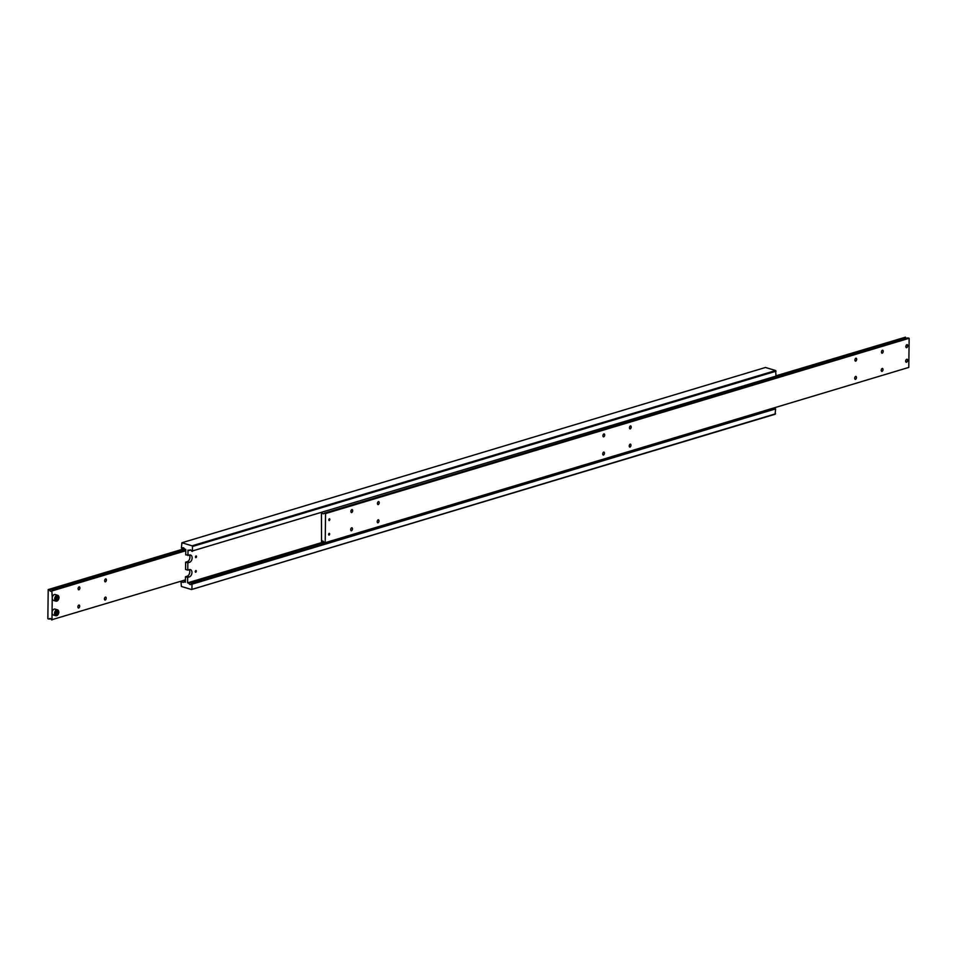 <?xml version="1.0" encoding="UTF-8"?>
<svg xmlns="http://www.w3.org/2000/svg" width="957" height="957" viewBox="0 0 957 957"><rect width="100%" height="100%" fill="white"/><g stroke="black" fill="none" stroke-linecap="round" stroke-linejoin="round"><path stroke-width="1.44" d="M183.612 547.883L182.141 548.313A1.914 1.316 73.3 0 1 182.775 547.763A1.914 1.316 73.3 0 1 183.349 547.763A1.914 1.316 73.3 0 1 184.522 549.031L185.802 549.426L185.742 554.881L189.534 555.072A3.816 2.524 -73.2 0 1 190.587 555.06A3.816 2.524 -73.2 0 1 192.142 557.919A3.816 2.524 -73.2 0 1 189.438 562.357L187.847 562.836L187.763 570.121L189.354 569.642A3.816 2.524 -73.2 0 1 190.407 569.618A3.816 2.524 -73.2 0 1 191.962 572.477A3.816 2.524 -73.2 0 1 189.259 576.915L187.668 577.394L187.608 582.861L188.888 583.244L324.555 542.499M185.419 581.425L184.127 581.808A1.914 1.316 73.3 0 1 183.493 582.37A1.914 1.316 73.3 0 1 182.919 582.358A1.914 1.316 73.3 0 1 181.746 581.09L185.431 579.99M775.529 413.819L191.52 589.524L775.11 414.237L775.589 408.902L191.268 583.961A1.914 1.316 73.3 0 1 190.634 584.524A1.914 1.316 73.3 0 1 190.06 584.512A1.914 1.316 73.3 0 1 188.888 583.244M190.754 550.036L189.283 550.478A1.914 1.316 73.3 0 1 189.917 549.916A1.914 1.316 73.3 0 1 190.491 549.916A1.914 1.316 73.3 0 1 191.663 551.184L775.983 376.125L775.649 370.538L192.058 545.825L192.453 546.495L776.043 371.208M184.127 581.808L185.407 582.203L185.479 576.736L187.07 576.258A3.816 2.524 106.8 0 0 189.761 571.819A3.816 2.524 106.8 0 0 189.187 569.69M187.763 570.121L185.562 569.451L185.646 562.166L187.237 561.687A3.816 2.524 106.8 0 0 189.941 557.249A3.816 2.524 106.8 0 0 189.366 555.12M195.659 572.262A0.945 0.622 -73.2 0 1 195.946 570.468A0.945 0.622 -73.2 0 1 195.659 572.262M195.838 557.692A0.945 0.622 -73.2 0 1 196.125 555.897A0.945 0.622 -73.2 0 1 195.838 557.692M323.765 541.961L187.608 582.861M189.283 550.478L188.003 550.084L187.943 555.55M192.453 546.495L192.393 551.411M182.141 548.313L181.411 548.098L181.89 542.763L192.058 545.825M181.89 542.763L765.48 367.476L775.649 370.538M772.634 408.304A1.914 1.316 -106.7 0 0 773.388 409.118M191.52 589.524L181.351 586.462L181.005 581.21M187.847 562.836L185.646 562.166M187.668 577.394L185.479 576.736M191.268 583.961L191.998 584.189L191.938 589.105M191.998 584.189L775.589 408.902M58.951 597.443A3.05 2.022 106.8 0 0 57.719 595.302A3.05 2.022 106.8 0 0 56.87 595.314A3.05 2.022 106.8 0 0 54.705 598.867A3.05 2.022 106.8 0 0 55.949 601.152L53.472 600.398A3.05 2.022 -73.2 0 1 52.24 598.113L52.061 612.683A3.05 2.022 -73.2 0 1 54.214 609.13A3.05 2.022 -73.2 0 1 55.063 609.119L57.54 609.86A3.05 2.022 106.8 0 0 56.69 609.872A3.05 2.022 106.8 0 0 54.525 613.425A3.05 2.022 106.8 0 0 55.769 615.71A3.05 2.022 106.8 0 0 56.619 615.71A3.05 2.022 106.8 0 0 57.982 614.621M55.434 613.892L56.786 612.085L56.188 610.817M50.589 618.677L49.13 619.107A1.914 1.316 73.3 0 1 49.764 618.545A1.914 1.316 73.3 0 1 50.338 618.557A1.914 1.316 73.3 0 1 51.511 619.825L185.431 579.882M185.79 550.466L51.869 590.696A1.914 1.316 73.3 0 1 51.235 591.259A1.914 1.316 73.3 0 1 50.661 591.247A1.914 1.316 73.3 0 1 49.489 589.979L185.156 549.222M78.773 589.859A1.603 1.053 -73.2 0 1 79.252 586.797A1.603 1.053 -73.2 0 1 78.773 589.859M105.294 581.88A1.603 1.053 -73.2 0 1 105.772 578.829A1.603 1.053 -73.2 0 1 105.294 581.88M78.546 608.066A1.603 1.053 -73.2 0 1 79.024 605.003A1.603 1.053 -73.2 0 1 78.546 608.066M105.067 600.099A1.603 1.053 -73.2 0 1 105.557 597.036A1.603 1.053 -73.2 0 1 105.067 600.099M55.614 599.321L56.953 597.527L56.367 596.247M51.869 590.696L52.24 598.113A3.05 2.022 -73.2 0 1 54.393 594.56A3.05 2.022 -73.2 0 1 55.243 594.548L57.719 595.302L59.071 597.67L55.949 601.152A3.05 2.022 106.8 0 0 56.798 601.14A3.05 2.022 106.8 0 0 58.162 600.051M57.707 599.584L56.475 599.943L55.877 598.675L56.511 597.036L57.731 596.666L58.329 597.934L57.707 599.584L56.331 599.166M56.953 597.527L58.329 597.934M52.324 590.828L185.79 550.742M49.13 619.107L47.85 618.724L48.209 589.584L184.366 548.696M48.209 589.584L49.489 589.979M58.772 612.002A3.05 2.022 106.8 0 0 57.54 609.86L58.891 612.241L55.769 615.71L53.305 614.968A3.05 2.022 -73.2 0 1 52.061 612.683L51.965 619.969M56.296 614.514L55.697 613.246L56.331 611.607L57.564 611.236L58.15 612.504L57.528 614.143L56.296 614.514M56.786 612.085L58.15 612.504M57.528 614.143L56.152 613.736M906.973 359.198A1.555 1.029 -73.2 0 1 906.076 362.189M907.14 361.65L907.128 361.674A1.603 1.053 -73.2 0 1 907.128 361.674A1.603 1.053 -73.2 0 1 906.147 362.236M906.781 359.234A1.603 1.053 -73.2 0 1 906.303 362.296A1.603 1.053 -73.2 0 1 906.781 359.234M907.069 359.21A1.603 1.053 -73.2 0 1 907.559 360.203A1.603 1.053 -73.2 0 1 907.571 360.215M322.999 541.148L321.54 541.59A1.914 1.316 73.3 0 1 322.174 541.028A1.914 1.316 73.3 0 1 322.748 541.04A1.914 1.316 73.3 0 1 323.921 542.308L325.201 542.691L325.559 513.562L324.279 513.179A1.914 1.316 73.3 0 1 323.645 513.73A1.914 1.316 73.3 0 1 323.071 513.73A1.914 1.316 73.3 0 1 321.923 512.509M325.201 542.691L908.791 367.416L909.15 338.276L907.87 337.893L324.279 513.179M378.565 501.564A1.603 1.053 -73.2 0 1 378.087 504.626A1.603 1.053 -73.2 0 1 378.565 501.564M352.032 509.531A1.603 1.053 -73.2 0 1 351.554 512.593A1.603 1.053 -73.2 0 1 352.032 509.531M378.338 519.771A1.603 1.053 -73.2 0 1 377.859 522.833A1.603 1.053 -73.2 0 1 378.338 519.771M351.817 527.738A1.603 1.053 -73.2 0 1 351.339 530.8A1.603 1.053 -73.2 0 1 351.817 527.738M882.569 350.178A1.603 1.053 -73.2 0 1 882.091 353.241A1.603 1.053 -73.2 0 1 882.569 350.178M856.048 358.145A1.603 1.053 -73.2 0 1 855.57 361.208A1.603 1.053 -73.2 0 1 856.048 358.145M882.354 368.385A1.603 1.053 -73.2 0 1 881.876 371.448A1.603 1.053 -73.2 0 1 882.354 368.385M855.821 376.352A1.603 1.053 -73.2 0 1 855.343 379.415A1.603 1.053 -73.2 0 1 855.821 376.352M329.459 518.754A0.945 0.622 -73.2 0 1 329.184 520.548A0.945 0.622 -73.2 0 1 329.459 518.754M329.28 533.324A0.945 0.622 -73.2 0 1 329.005 535.119A0.945 0.622 -73.2 0 1 329.28 533.324M630.567 425.877A1.603 1.053 -73.2 0 1 630.089 428.927A1.603 1.053 -73.2 0 1 630.567 425.877M604.046 433.844A1.603 1.053 -73.2 0 1 603.568 436.894A1.603 1.053 -73.2 0 1 604.046 433.844M630.352 444.084A1.603 1.053 -73.2 0 1 629.862 447.134A1.603 1.053 -73.2 0 1 630.352 444.084M603.819 452.051A1.603 1.053 -73.2 0 1 603.341 455.101A1.603 1.053 -73.2 0 1 603.819 452.051M906.961 344.676A1.603 1.053 -73.2 0 1 906.482 347.726A1.603 1.053 -73.2 0 1 906.961 344.676M907.248 344.64A1.603 1.053 -73.2 0 1 906.255 347.618M907.32 347.092L907.296 347.104A1.555 1.029 -73.2 0 1 906.327 347.666M907.152 344.64A1.555 1.029 -73.2 0 1 907.738 345.668L907.738 345.644M775.995 376.065L905.489 337.175A1.914 1.316 -106.7 0 0 906.411 338.323M905.489 337.175L775.995 375.79M909.15 338.276L325.559 513.562M321.54 541.59L321.432 512.653M187.07 576.258L189.259 576.915M187.237 561.687L189.438 562.357M58.784 612.313A2.668 1.758 106.8 0 0 56.953 610.327A2.668 1.758 106.8 0 0 55.075 613.437A2.668 1.758 106.8 0 0 56.894 615.423A2.668 1.758 106.8 0 0 58.784 612.313M58.963 597.754A2.668 1.758 106.8 0 0 57.133 595.756A2.668 1.758 106.8 0 0 55.255 598.867A2.668 1.758 106.8 0 0 57.073 600.852A2.668 1.758 106.8 0 0 58.963 597.754"/></g></svg>

